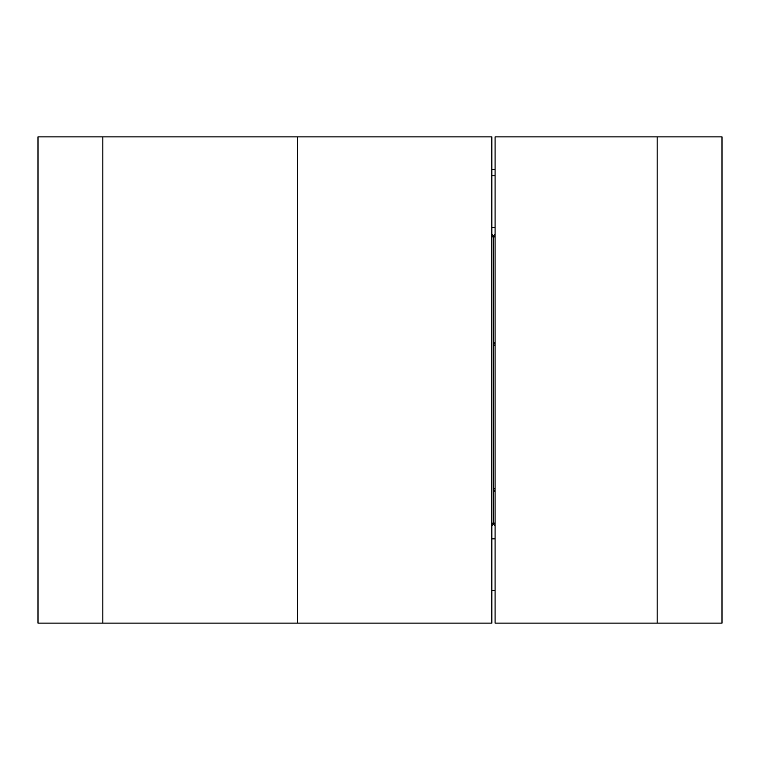 <?xml version="1.0" encoding="UTF-8"?>
<svg xmlns="http://www.w3.org/2000/svg" width="760" height="760" viewBox="0 0 760 760"><rect width="100%" height="100%" fill="white"/><g stroke="black" fill="none" stroke-linecap="round" stroke-linejoin="round"><path stroke-width="1.14" d="M491.844 234.127L493.458 235.743L493.458 524.258L491.844 525.872M493.458 488.594L495.083 488.452M495.083 345.686L493.458 345.543M491.844 522.633L493.458 524.258L493.458 490.219L495.083 490.076M495.083 344.062L493.458 343.919L493.458 235.743L491.844 237.367M495.083 237.367L493.458 235.743L495.083 234.127M495.083 342.437L493.458 343.919M495.083 525.872L493.458 524.258L495.083 522.633M493.458 490.219L495.083 491.701M657.163 136.876L495.083 136.876L495.083 623.124L722 623.124L722 136.876L657.163 136.876L657.163 623.124M297.341 623.124L491.844 623.124L491.844 136.876L297.341 136.876L297.341 623.124L297.341 136.876L102.837 136.876L102.837 623.124L297.341 623.124M102.837 136.876L38 136.876L38 623.124L102.837 623.124M491.844 590.71L495.083 590.71M491.844 538.84L495.083 538.84M491.844 227.639L495.083 227.639M491.844 175.769L495.083 175.769M491.844 169.29L495.083 169.29"/></g></svg>
